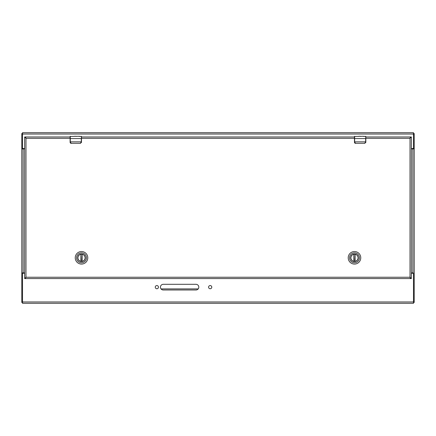 <?xml version="1.0" encoding="UTF-8"?>
<svg xmlns="http://www.w3.org/2000/svg" width="436" height="436" viewBox="0 0 436 436"><rect width="100%" height="100%" fill="white"/><g stroke="black" fill="none" stroke-linecap="round" stroke-linejoin="round"><path stroke-width="0.65" d="M413.486 302.453L414.2 302.453L414.2 301.941L413.486 301.941M22.656 273.192L21.8 272.882L21.8 302.453L22.514 302.453M413.486 133.547L414.2 133.547L414.2 301.941M21.8 272.882L21.8 133.547L22.514 133.547M411.355 272.882L413.268 272.882M24.645 148.905L21.8 148.905L22.656 148.594M414.2 148.905L411.355 148.905M413.982 148.905L414.2 148.643L413.344 148.594M22.018 272.882L24.645 272.882M411.355 273.187L413.486 273.356L413.486 303.303L22.514 303.303L22.514 273.356L24.645 273.187M155.265 287.155A1.597 1.597 0 0 1 157.663 285.771A1.597 1.597 0 0 1 157.663 288.539A1.597 1.597 0 0 1 155.265 287.155M208.588 287.155A1.597 1.597 0 0 1 210.986 285.771A1.597 1.597 0 0 1 210.986 288.539A1.597 1.597 0 0 1 208.588 287.155M163.271 289.995A2.845 2.845 0 0 1 160.426 287.155A2.845 2.845 0 0 1 163.271 284.31L195.971 284.31A2.845 2.845 0 0 1 198.811 287.155A2.845 2.845 0 0 1 195.971 289.995L163.271 289.995M24.645 148.594L22.514 148.425L22.514 132.697L413.486 132.697L413.486 148.425L411.355 148.594M81.516 254.204A3.602 3.602 0 0 1 85.118 257.807A3.602 3.602 0 0 1 81.516 261.415A3.602 3.602 0 0 1 77.908 257.807A3.602 3.602 0 0 1 81.516 254.204M81.516 261.546A3.739 3.739 0 0 1 78.273 255.937A3.739 3.739 0 0 1 84.753 255.937A3.739 3.739 0 0 1 81.516 261.546M81.516 252.885A4.927 4.927 0 0 1 85.778 260.27A4.927 4.927 0 0 1 77.248 260.27A4.927 4.927 0 0 1 81.516 252.885M75.243 257.807A6.268 6.268 0 0 0 81.516 264.08A6.268 6.268 0 0 0 87.783 257.807A6.268 6.268 0 0 0 81.516 251.539A6.268 6.268 0 0 0 75.243 257.807M81.963 261.36L82.142 254.281A3.581 3.581 0 0 1 82.142 261.338L81.963 261.36A3.581 3.581 0 0 1 81.063 261.36L80.883 261.338A3.581 3.581 0 0 1 80.883 254.281L81.063 261.36M81.963 254.253A3.581 3.581 0 0 0 81.063 254.253M354.484 254.204A3.602 3.602 0 0 1 358.092 257.807A3.602 3.602 0 0 1 354.484 261.415A3.602 3.602 0 0 1 350.882 257.807A3.602 3.602 0 0 1 354.484 254.204M354.484 261.546A3.739 3.739 0 0 1 351.247 255.937A3.739 3.739 0 0 1 357.727 255.937A3.739 3.739 0 0 1 354.484 261.546M354.484 252.885A4.927 4.927 0 0 1 358.752 260.27A4.927 4.927 0 0 1 350.222 260.27A4.927 4.927 0 0 1 354.484 252.885M348.217 257.807A6.268 6.268 0 0 0 354.484 264.08A6.268 6.268 0 0 0 360.757 257.807A6.268 6.268 0 0 0 354.484 251.539A6.268 6.268 0 0 0 348.217 257.807M354.937 261.36L355.117 254.281A3.581 3.581 0 0 1 355.117 261.338L354.937 261.36A3.581 3.581 0 0 1 354.037 261.36L353.858 261.338A3.581 3.581 0 0 1 353.858 254.281L354.037 261.36M354.937 254.253A3.581 3.581 0 0 0 354.037 254.253M70.109 136.79L70.109 141.842L81.314 141.842L81.314 138.555L70.283 138.555L70.283 142.278L71.248 143.302L80.349 143.302L81.483 141.842L81.483 136.452L78.889 136.392M74.485 136.392L70.109 136.479M75.619 136.392L78.66 136.277M74.485 136.277L74.867 136.277M70.283 142.278L70.109 142.25A1.139 1.139 0 0 0 70.131 142.474A1.139 1.139 0 0 1 70.109 142.25L71.248 143.39L70.839 143.308L70.109 141.842M70.283 136.277L70.283 138.555L70.109 136.452M76.393 136.31L74.545 136.277M79.014 136.381L79.728 136.277M81.483 141.842L80.349 143.39L81.483 142.25A1.139 1.139 0 0 1 81.461 142.474A1.139 1.139 0 0 0 81.483 142.25L81.314 142.278M71.248 143.302L80.349 143.302M70.163 142.594A1.139 1.139 0 0 0 70.409 143.013A1.139 1.139 0 0 1 70.163 142.594M354.457 136.79L354.457 141.842L365.662 141.842L365.662 138.555L354.632 138.555L354.632 142.278L355.596 143.302L364.698 143.302L365.831 141.842L365.831 136.452L363.237 136.392M358.833 136.392L354.457 136.479M359.967 136.392L363.008 136.277M358.833 136.277L359.215 136.277M354.632 142.278L354.457 142.25A1.139 1.139 0 0 0 354.479 142.474A1.139 1.139 0 0 1 354.457 142.25L355.596 143.39L355.182 143.308L354.457 141.842M354.632 136.277L354.632 138.555L354.457 136.452M360.741 136.31L358.893 136.277M363.362 136.381L364.076 136.277M365.831 141.842L364.698 143.39L365.831 142.25A1.139 1.139 0 0 1 365.809 142.474A1.139 1.139 0 0 0 365.831 142.25L365.662 142.278M355.596 143.302L364.698 143.302M354.512 142.594A1.139 1.139 0 0 0 354.757 143.013A1.139 1.139 0 0 1 354.512 142.594M23.539 148.905L23.539 148.594M70.109 136.959L25.495 136.959L25.975 138.294L24.645 136.959L24.645 278.566L25.975 277.236L25.495 278.566L410.505 278.566L410.025 277.236L411.355 278.566L411.355 136.959L410.025 138.294L410.505 136.959L365.831 136.959M354.457 136.959L81.483 136.959M24.645 278.566L25.495 278.566L25.975 277.236L25.975 138.294L25.495 136.959L24.645 136.959M411.355 136.959L410.505 136.959L410.025 138.294L410.025 277.236L410.505 278.566L411.355 278.566M23.348 273.187L23.348 272.882M412.652 148.594L412.652 148.905M412.652 272.882L412.652 273.187M413.486 134.059L414.2 134.059M412.87 148.905L412.87 272.882M21.8 134.059L22.514 134.059M23.13 272.882L23.13 148.905M21.8 301.941L22.514 301.941M413.486 301.974L22.514 301.974M22.514 134.026L413.486 134.026M82.142 254.281L82.142 261.338M80.883 261.338L80.883 254.281M355.117 254.281L355.117 261.338M353.858 261.338L353.858 254.281M81.483 138.555L81.314 136.277M365.831 138.555L365.662 136.277M161.026 288.905L198.211 288.905M365.831 138.294L410.025 138.294M410.025 277.236L25.975 277.236M25.975 138.294L70.109 138.294M81.483 138.294L354.457 138.294"/></g></svg>
